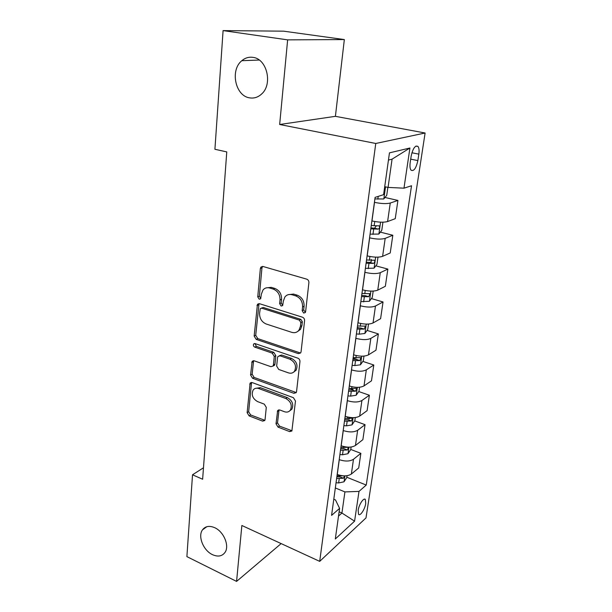 <?xml version="1.0" encoding="UTF-8"?>
<svg xmlns="http://www.w3.org/2000/svg" width="612" height="612" viewBox="0 0 612 612"><rect width="100%" height="100%" fill="white"/><g stroke="black" fill="none" stroke-linecap="round" stroke-linejoin="round"><path stroke-width="0.92" d="M303.674 313.061L305.289 312.556L305.61 311.707L308.899 282.652C308.938 280.931 308.211 279.76 306.711 279.156L262.969 266.472L260.911 267.084L260.36 268.492L257.751 296.858L259.213 299.214L260.658 298.786L261.347 294.234L262.984 289.981C264.744 287.938 266.977 287.28 269.685 288L273.243 289.078C277.825 290.998 280.082 294.64 280.021 299.979L279.646 303.651L281.13 306.038L282.66 305.579L283.379 301.012L284.94 296.912C286.768 294.716 289.132 293.997 292.023 294.755L295.68 295.864C300.385 297.83 302.68 301.517 302.58 306.926L302.16 310.644L303.674 313.061M288.221 294.678L293.561 294.074L297.218 295.175C301.915 297.141 304.202 300.821 304.095 306.214L303.682 309.917L305.396 312.388M214.674 527.682C209.358 525.433 205.295 526.159 202.48 529.862C197.638 536.319 203.398 550.555 212.479 554.656C217.933 557.073 222.11 556.316 225.009 552.407C229.714 545.881 223.747 531.576 214.674 527.682M252.894 57.352C248.816 56.786 245.129 57.895 241.824 60.695C229.852 70.181 235.383 96.038 249.604 97.851C253.995 98.578 257.966 97.331 261.508 94.11C272.983 84.41 267.069 58.737 252.894 57.352M365.724 503.477L365.341 499.522C363.826 497.173 358.907 504.54 358.165 510.362L358.548 514.271C360.108 516.597 364.974 509.23 365.724 503.477M276.012 423.818L278.032 427.107L289.606 431.605L291.87 431.001L295.481 401.036L293.408 397.678L252.182 382.577L250.124 383.12L247.126 412.641L249.092 415.869L262.594 421.11L264.721 420.566L265.065 419.58L266.289 407.401L264.277 404.127L257.499 401.564C252.572 398.611 251.127 394.755 253.169 389.997C254.554 388.268 256.413 387.779 258.746 388.536L285.835 398.527C290.822 401.411 292.352 405.251 290.425 410.063C288.956 412.014 286.952 412.557 284.404 411.715L279.852 410.002L277.649 410.591L276.012 423.818L277.504 422.854L279.516 426.136L292 430.772M241.855 525.486L236.584 581.4L186.889 556.622L192.52 474.782L202.633 479.25L226.769 151.906L214.919 149.274L223.089 30.6L287.64 39.864L279.661 124.496L375.76 143.476L319.701 561.365L241.855 525.486M298.358 353.629L300.653 352.94L301.058 351.839L304.592 320.65C304.631 318.982 303.912 317.827 302.443 317.2L259.511 303.705L257.445 304.302L254.156 336.072L256.198 339.385L298.358 353.629L300.668 352.925M299.957 361.57L296.545 391.649L296.185 392.659L293.905 393.302L252.588 378.285L250.576 375.018L252.144 361.378L254.21 360.82L270.856 366.672L273.013 366.068L273.419 364.966L274.283 356.467L272.218 353.124L254.776 347.142C253.437 346.361 253.062 345.313 253.659 343.998L255.105 343.6L297.845 358.165C299.283 358.816 299.987 359.948 299.957 361.57M411.165 156.098L410.185 162.654C409.711 166.235 409.986 168.736 411.027 170.167C413.819 171.559 416.099 168.369 417.858 160.596L418.845 154.14C419.342 150.506 419.059 147.951 418.004 146.467C415.219 145.036 412.939 148.249 411.165 156.098M375.76 143.476L425.111 133.003L365.999 517.913L319.701 561.365M409.933 148.005L403.974 188.175L388.069 187.417L392.07 159.151L409.933 148.005L389.462 152.862L383.594 194.67L375.102 197.378L331.582 515.388L339.599 508.373L335.498 499.95L333.792 499.239M346.82 477.245L366.244 485.064L411.524 185.765L403.974 188.175M366.244 485.064L358.999 491.398L354.577 521.172L335.307 538.988L339.599 508.373M279.661 124.496L335.407 116.334L344.342 39.566L287.64 39.864M344.342 39.566L283.67 31.174L223.089 30.6M236.584 581.4L281.153 543.594M335.407 116.334L425.111 133.003M203.475 467.79L192.52 474.782M392.07 159.151L388.452 160.061M388.069 187.417L384.719 186.675M339.117 511.831L341.932 513.032L344.923 491.91L335.33 487.963M350.752 449.445L360.858 453.339L358.716 467.943L351.365 474.04C347.8 476.312 343.095 476.457 337.258 474.491L337.181 474.461M360.858 453.339L353.484 459.268C349.903 461.479 345.176 461.609 339.285 459.666L339.209 459.635M354.708 420.88L365.058 424.682L362.862 439.676L355.465 445.452C351.877 447.594 347.119 447.709 341.182 445.788L341.106 445.766M365.058 424.682L357.645 430.282C354.042 432.355 349.245 432.447 343.271 430.557L343.194 430.534M358.731 391.535L369.373 395.245L367.116 410.652L359.68 416.084C356.069 418.095 351.242 418.172 345.222 416.313L345.145 416.282M369.373 395.245L361.922 400.493C358.288 402.428 353.438 402.489 347.364 400.661L347.287 400.631M362.847 361.394L373.802 365.004L371.484 380.832L364.018 385.897C360.369 387.771 355.488 387.809 349.368 386.011L349.291 385.981M373.802 365.004L366.313 369.87C362.656 371.668 357.745 371.683 351.571 369.916L351.495 369.893M367.07 330.419L378.361 333.923L375.975 350.194L368.47 354.868C364.798 356.597 359.856 356.589 353.637 354.853L353.552 354.83M378.361 333.923L370.834 338.39C367.154 340.035 362.174 340.004 355.901 338.306L355.817 338.283M371.392 298.579L383.043 301.961L380.595 318.691L373.045 322.96C369.35 324.528 364.347 324.475 358.02 322.815L357.943 322.784M383.043 301.961L375.477 306.008C371.775 307.484 366.726 307.408 360.353 305.786L360.269 305.763M375.814 265.83L387.863 269.081L385.338 286.294L377.757 290.134C374.039 291.526 368.959 291.427 362.534 289.843L362.457 289.82M387.863 269.081L380.266 272.684C376.525 273.985 371.415 273.862 364.936 272.317L364.851 272.294M380.343 232.147L392.82 235.253L390.227 252.97L382.607 256.336C378.859 257.553 373.718 257.407 367.185 255.9L367.101 255.877M392.82 235.253L385.185 238.374C381.429 239.491 376.25 239.315 369.656 237.854L369.572 237.831M384.979 197.477L397.922 200.43L395.253 218.668L387.603 221.544C383.831 222.569 378.614 222.37 371.966 220.947L371.882 220.932M397.922 200.43L390.257 203.039C386.47 203.957 381.222 203.735 374.513 202.358L374.429 202.343M338.52 516.054L341.932 513.032L354.577 521.172M357.309 327.389L359.129 327.955M353.093 358.181L356.758 359.389M349.942 388.482L353.132 389.592M348.457 418.593L349.314 418.906M344.923 491.91L358.999 491.398M266.235 287.877L271.261 287.349L274.819 288.42C279.386 290.34 281.642 293.967 281.581 299.299L281.206 302.963L282.683 305.342M262.594 266.396L261.959 267.895L259.343 296.193L260.796 298.541M257.445 304.302L259.029 303.621L255.724 335.315L257.767 338.62L299.857 352.803M300.836 322.509L299.337 320.099L261.722 308.188L260.268 308.609L259.572 313.29C259.542 318.47 261.752 322.05 266.205 324.008L291.733 332.331C294.732 333.188 297.157 332.446 299.008 330.113L300.408 326.372L300.836 322.509L302.351 321.759L300.852 319.357L299.337 320.099M261.378 308.119L263.305 307.492L300.852 319.357M297.516 331.597L300.523 329.348L301.915 325.615L300.408 326.372M302.351 321.759L301.915 325.615M253.613 360.697L252.129 374.177L254.133 377.443L296.262 392.537M273.082 365.968L274.543 365.234L274.949 364.132L275.813 355.656L273.755 352.321L256.336 346.361L254.776 347.142M255.028 343.577L256.336 346.361M288.504 372.884C291.037 373.672 293.056 373.083 294.563 371.132C296.675 366.091 295.152 362.12 289.989 359.221L280.143 355.847L277.955 356.467L277.542 357.592L276.662 366.098L278.728 369.449L288.504 372.884M293.691 372.096L296.063 370.275C298.174 365.249 296.652 361.287 291.503 358.395L289.989 359.221M279.355 355.725L281.673 355.029L291.503 358.395M279.034 409.849L277.504 422.854M289.759 410.851L291.901 409.122C293.837 404.325 292.307 400.485 287.334 397.609L285.835 398.527M255.388 388.39L260.284 387.664L287.334 397.609M251.555 382.446L248.656 411.731L250.629 414.944L264.866 420.322M387.863 187.371L386.738 195.297L383.762 198.977L374.896 198.915M383.755 193.56L384.183 190.47M382.928 222.194L381.781 230.311L378.828 234.075L370.076 234.151M370.796 228.865L378.285 229.102C379.539 228.276 379.884 227.213 379.325 225.897L371.255 225.507M376.273 225.889L374.605 228.192L370.926 227.916M377.979 257.147L376.969 264.323L374.039 268.171L365.387 268.37M366.091 263.237L373.481 263.397C374.705 262.571 375.057 261.531 374.529 260.284L366.534 259.978M371.193 259.419C371.836 260.788 371.392 261.791 369.862 262.426L366.236 262.173M373.175 291.082L372.287 297.371L369.38 301.288L360.835 301.617M361.524 296.629L368.814 296.713L369.87 293.683L361.952 293.462M368.814 296.713L365.257 295.688L361.684 295.451M368.508 324.054L367.736 329.493L364.859 333.479L359.19 334.167L356.413 333.93M357.079 329.072L364.285 329.095L365.333 326.135L357.5 325.997M364.285 329.095L360.782 328.017L357.255 327.795M363.972 356.092L363.314 360.736L360.453 364.79L354.853 365.571L352.114 365.341M352.764 360.621L359.871 360.583L360.927 357.691L353.17 357.63M359.871 360.583L356.436 359.443L352.948 359.244M359.558 387.243L359.014 391.129L356.176 395.237L350.63 396.117L347.937 395.895M348.565 391.305L355.587 391.198L356.635 388.383L348.962 388.398M355.587 391.198L352.198 390.02L348.763 389.836M355.274 417.545L354.822 420.712L352.007 424.866L346.522 425.837L343.868 425.631M344.48 421.163L351.41 420.995L352.466 418.241L344.862 418.333M351.41 420.995L348.083 419.771L344.686 419.603M351.097 447.02L350.745 449.506L347.953 453.714L342.529 454.77L339.905 454.563M340.502 450.218L347.348 449.996L348.404 447.296L340.876 447.464M347.348 449.996L344.074 448.734L340.723 448.573M347.035 475.715L346.774 477.551L344.005 481.805L338.643 482.944L336.049 482.746M342.927 475.815L336.99 475.822M336.623 478.507L343.393 478.24L344.587 475.884M343.393 478.24L340.165 476.932L336.86 476.786M337.258 474.491L339.285 459.666M341.182 445.788L343.271 430.557M345.222 416.313L347.364 400.661M349.368 386.011L351.571 369.916M353.637 354.853L355.901 338.306M358.02 322.815L360.353 305.786M362.534 289.843L364.936 272.317M367.185 255.9L369.656 237.854M371.966 220.947L374.513 202.358M387.603 221.544L390.257 203.039M382.607 256.336L385.185 238.374M377.757 290.134L380.266 272.684M373.045 322.96L375.477 306.008M368.47 354.868L370.834 338.39M364.018 385.897L366.313 369.87M359.68 416.084L361.922 400.493M355.465 445.452L357.645 430.282M351.365 474.04L353.484 459.268M411.907 152.763L418.845 154.14M410.713 159.143L417.858 160.596M304.095 306.214L302.58 306.926M297.218 295.175L295.68 295.864M293.561 294.074L292.023 294.755M281.206 302.963L279.646 303.651M281.581 299.299L280.021 299.979M274.819 288.42L273.243 289.078M271.261 287.349L269.685 288M259.343 296.193L257.751 296.858M261.959 267.895L260.36 268.492M303.682 309.917L302.16 310.644M257.767 338.62L256.198 339.385M255.724 335.315L254.156 336.072M258.539 304.914L256.948 305.595M263.305 307.492L261.722 308.188M295.389 392.399L293.905 393.302M254.133 377.443L252.588 378.285M252.129 374.177L250.576 375.018M253.284 361.707L251.723 362.518M274.949 364.132L273.419 364.966M275.813 355.656L274.283 356.467M273.755 352.321L272.218 353.124M281.673 355.029L280.143 355.847M278.804 410.637L277.305 411.578M260.284 387.664L258.746 388.536M264.101 420.169L262.594 421.11M250.629 414.944L249.092 415.869M248.656 411.731L247.126 412.641M251.287 383.349L249.734 384.206M291.075 430.618L289.606 431.605M279.516 426.136L278.032 427.107M383.839 198.885L385.529 186.859M377.834 199.183L378.216 196.391M378.905 233.983L380.565 222.164M374.154 225.774L374.743 221.521M372.96 234.411L373.695 229.125M374.605 228.192L378.285 229.102M374.116 268.071L375.646 257.147M369.396 260.23L369.916 256.512M368.24 268.622L368.952 263.489M369.862 262.426L373.481 263.397M369.457 301.188L370.872 291.113M364.775 293.706L365.219 290.478M363.65 301.861L364.339 296.874M364.928 333.379L366.236 324.108M360.284 326.242L360.659 323.48M359.19 334.167L359.856 329.31M360.529 364.683L361.723 356.176M355.916 357.859L356.23 355.549M354.853 365.571L355.503 360.851M356.245 395.138L357.339 387.35M351.663 388.62L351.931 386.73M350.63 396.117L351.265 391.527M352.084 424.766L353.078 417.667M347.532 418.547L347.738 417.055M346.522 425.837L347.142 421.377M348.029 453.607L348.932 447.165M343.508 447.67L343.661 446.561M342.529 454.77L343.133 450.424M344.074 481.698L344.893 475.884M339.591 476.029L339.698 475.279M338.643 482.944L339.224 478.714M206.787 526.725L202.48 529.862M259.22 60.045L241.824 60.695M364.431 499.147L365.341 499.522M415.938 146.069L418.004 146.467M262.51 266.488L260.911 267.084M300.523 329.348L299.008 330.113M253.452 360.697L252.144 361.378M274.543 365.234L273.013 366.068M254.63 343.516L253.659 343.998M296.063 370.275L294.563 371.132M278.804 409.872L277.649 410.591M291.901 409.122L290.425 410.063M251.341 382.454L250.124 383.12M378.752 225.759L379.325 225.897M374.001 260.138L374.529 260.284M369.38 293.538L369.87 293.683M364.89 325.997L365.333 326.135M360.522 357.561L360.927 357.691"/></g></svg>
